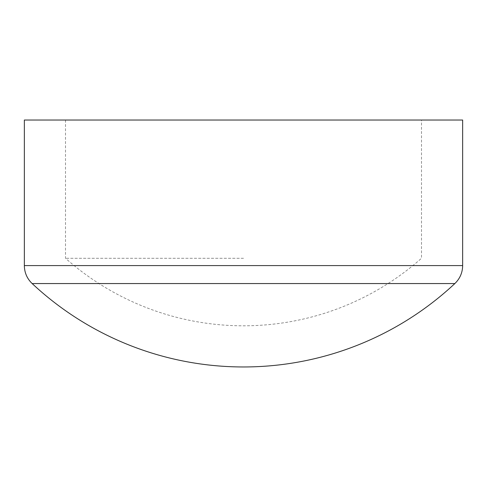 <?xml version="1.0" encoding="UTF-8"?>
<svg xmlns="http://www.w3.org/2000/svg" width="487" height="487" viewBox="0 0 487 487"><rect width="100%" height="100%" fill="white"/><g stroke="black" fill="none" stroke-linecap="round" stroke-linejoin="round"><path stroke-width="0.37" stroke-dasharray="2.44 1.83" d="M243.5 258.274L65.508 258.274L243.5 258.274M24.35 120.033L462.65 120.033M32.148 283.556L454.852 283.556M24.35 265.592L462.65 265.592M65.508 120.033L65.508 258.274A268.331 268.331 0 0 0 421.492 258.274L421.492 120.033"/><path stroke-width="0.73" d="M454.852 283.556L32.148 283.556A309.482 309.482 0 0 0 454.852 283.556C459.935 278.649 462.534 272.659 462.65 265.592L24.35 265.592C24.466 272.659 27.065 278.649 32.148 283.556M462.65 265.592L462.65 120.033L24.35 120.033L24.35 265.592"/></g></svg>
